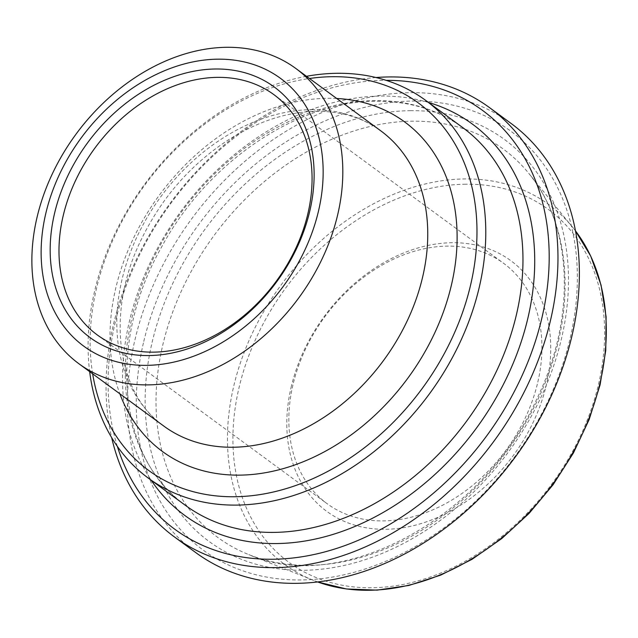 <?xml version="1.0" encoding="UTF-8"?>
<svg xmlns="http://www.w3.org/2000/svg" width="638" height="638" viewBox="0 0 638 638"><rect width="100%" height="100%" fill="white"/><g stroke="black" fill="none" stroke-linecap="round" stroke-linejoin="round"><path stroke-width="0.48" stroke-dasharray="3.19 2.39" d="M291.08 387.473A155.497 117.336 126.3 0 1 511.477 261.157A155.497 117.336 126.3 0 1 453.73 509.339A155.497 117.336 126.3 0 1 291.08 387.473M537.818 382.09A149.109 112.511 -53.7 0 0 503.629 263.319A149.109 112.511 -53.7 0 0 292.946 384.929A149.109 112.511 -53.7 0 0 327.135 503.701A149.109 112.511 -53.7 0 0 537.818 382.09M143.406 342.973A259.873 196.097 -53.7 0 0 415.226 546.638A259.873 196.097 -53.7 0 0 511.748 131.875A259.873 196.097 -53.7 0 0 143.406 342.973M195.834 552.644A266.269 200.922 126.3 0 1 134.778 340.548A266.269 200.922 126.3 0 1 510.99 123.381M375.989 77.525A266.269 200.922 -53.7 0 0 113.365 324.83A266.269 200.922 -53.7 0 0 111.65 437.58M117.352 446.377A259.873 196.097 126.3 0 1 115.239 322.294A259.873 196.097 126.3 0 1 386.094 80.332M306.479 76.297A234.313 176.806 -53.7 0 0 94.536 291.438A234.313 176.806 -53.7 0 0 89.655 371.635M92.654 373.836A227.925 171.989 126.3 0 1 96.402 288.894A227.925 171.989 126.3 0 1 309.478 78.498M465.724 184.199A218.994 165.25 -53.7 0 0 239.553 488.7A218.994 165.25 -53.7 0 0 551.009 485.079A218.994 165.25 -53.7 0 0 465.724 184.199M410.274 110.669A249.418 188.202 126.3 0 1 507.409 453.347A249.418 188.202 126.3 0 1 152.689 457.47A249.418 188.202 126.3 0 1 410.274 110.669M428.505 102.463A242.839 183.242 -53.7 0 0 380.695 96.051A242.839 183.242 -53.7 0 0 164.118 236.682A242.839 183.242 -53.7 0 0 151.174 480.215M185.451 505.384A234.313 176.806 126.3 0 1 150.919 263.55A234.313 176.806 126.3 0 1 374.362 100.597A234.313 176.806 126.3 0 1 462.781 127.632C438.378 109.864 409.54 101.075 376.284 101.259C298.225 100.796 207.302 161.916 161.653 246.914C106.49 343.531 118.572 459.32 185.451 505.384M336.689 98.475A204.495 154.308 -53.7 0 0 327.406 98.292A204.495 154.308 -53.7 0 0 155.847 200.037A204.495 154.308 -53.7 0 0 119.864 393.813M558.457 340.963A241.012 181.862 -53.7 0 0 528.735 173.321A241.012 181.862 -53.7 0 0 412.236 121.172A241.012 181.862 -53.7 0 0 173.528 309.853A241.012 181.862 -53.7 0 0 248.796 554.613A241.012 181.862 -53.7 0 0 558.457 340.963M317.708 581.976A223.196 168.416 126.3 0 1 313.386 580.341A223.196 168.416 126.3 0 1 243.676 353.675A223.196 168.416 126.3 0 1 464.743 178.943A223.196 168.416 126.3 0 1 572.621 227.24A223.196 168.416 126.3 0 1 575.476 230.876L528.735 173.321C572.629 225.429 576.648 317.557 536.694 399.213C482.304 519.906 339.56 595.23 248.796 554.613L317.708 581.976M311.567 109.648A183.194 138.231 126.3 0 1 380.703 130.782C362.902 117.727 341.466 111.235 316.384 111.323C287.794 111.73 258.781 121.045 229.337 139.267C190.363 164.413 160.569 198.769 139.929 242.328C105.047 315.842 118.389 395.01 163.87 426.12A183.194 138.231 126.3 0 1 136.875 237.049A183.194 138.231 126.3 0 1 311.567 109.648M97.287 334.95L327.135 503.701M273.774 94.56L503.629 263.319"/><path stroke-width="0.96" d="M307.963 213.331A149.109 112.511 126.3 0 1 97.287 334.95A149.109 112.511 126.3 0 1 63.09 216.178A149.109 112.511 126.3 0 1 273.774 94.56A149.109 112.511 126.3 0 1 307.963 213.331M489.577 107.662L510.99 123.381A266.269 200.922 126.3 0 1 572.047 335.476A266.269 200.922 126.3 0 1 195.834 552.644L174.429 536.925A266.269 200.922 -53.7 0 0 550.634 319.758A266.269 200.922 -53.7 0 0 489.577 107.662A266.269 200.922 -53.7 0 0 375.989 77.525M111.65 437.58A266.269 200.922 -53.7 0 0 174.429 536.925M386.094 80.332A259.873 196.097 126.3 0 1 486.69 435.866A259.873 196.097 126.3 0 1 117.352 446.377M89.655 371.635A234.313 176.806 -53.7 0 0 148.263 478.085A234.313 176.806 -53.7 0 0 479.329 286.972A234.313 176.806 -53.7 0 0 425.602 100.333A234.313 176.806 -53.7 0 0 306.479 76.297M309.478 78.498A227.925 171.989 126.3 0 1 476.857 238.819A227.925 171.989 126.3 0 1 295.745 485.502A227.925 171.989 126.3 0 1 92.654 373.836M54.461 213.754A155.497 117.336 -53.7 0 0 217.111 335.62A155.497 117.336 -53.7 0 0 274.866 87.446A155.497 117.336 -53.7 0 0 54.461 213.754M318.577 210.692A166.151 125.375 126.3 0 1 83.076 345.652A166.151 125.375 126.3 0 1 144.786 80.476A166.151 125.375 126.3 0 1 318.577 210.692M337.773 214.352A183.194 138.231 126.3 0 1 78.937 363.764A183.194 138.231 126.3 0 1 75.922 134.291A183.194 138.231 126.3 0 1 295.761 68.425A183.194 138.231 126.3 0 1 337.773 214.352M151.174 480.215A242.839 183.242 -53.7 0 0 476.331 428.257A242.839 183.242 -53.7 0 0 428.505 102.463M425.602 100.333L462.781 127.632A234.313 176.806 126.3 0 1 516.517 314.271A234.313 176.806 126.3 0 1 185.451 505.384L148.263 478.085M119.864 393.813A204.495 154.308 -53.7 0 0 407.937 378.047A204.495 154.308 -53.7 0 0 336.689 98.475M600.151 382.481A223.196 168.416 126.3 0 1 317.708 581.976L346.426 588.97L377.106 590.134L408.87 585.453L440.842 575.061L472.104 559.263L501.787 538.52L529.062 513.415L553.146 484.649L573.371 453.052L589.161 419.509L600.055 384.977L605.765 350.421L606.1 316.815L601.052 285.098L590.756 256.173L575.476 230.868A223.196 168.416 126.3 0 1 600.151 382.481M295.761 68.425L380.703 130.782A183.194 138.231 126.3 0 1 422.707 276.709A183.194 138.231 126.3 0 1 163.87 426.12L78.937 363.764"/></g></svg>
